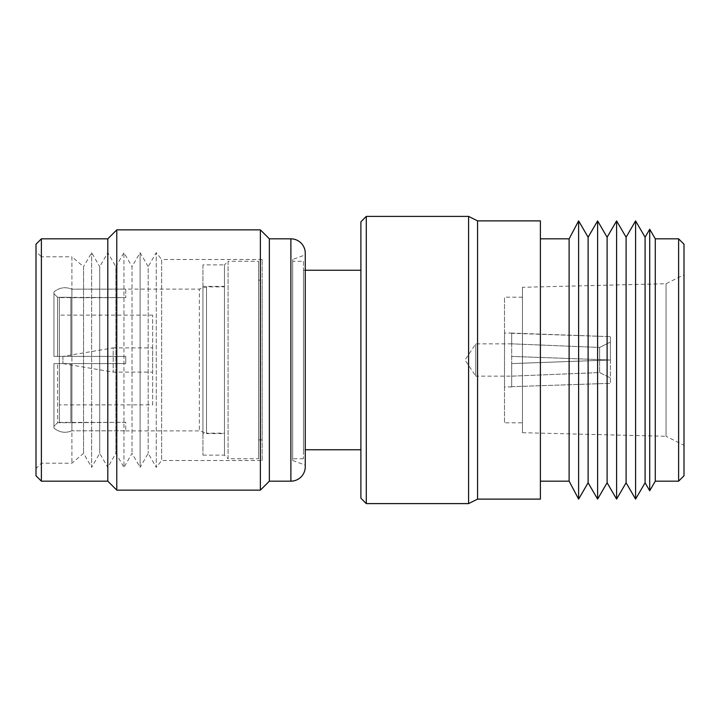 <?xml version="1.0" encoding="UTF-8"?>
<svg xmlns="http://www.w3.org/2000/svg" width="720" height="720" viewBox="0 0 720 720"><rect width="100%" height="100%" fill="white"/><g stroke="black" fill="none" stroke-linecap="round" stroke-linejoin="round"><path stroke-width="0.54" stroke-dasharray="3.6 2.7" d="M262.17 460.521L262.17 259.479L262.17 460.521L161.649 460.521L156.267 467.343L156.267 252.657L156.267 467.343L148.185 453.339L140.112 467.343L140.112 252.657L140.112 467.343L132.03 453.339L123.957 467.343L123.957 252.657L123.957 467.343L115.875 453.339L107.802 467.343L107.802 252.657L107.802 467.343L99.72 453.339L91.647 467.343L91.647 252.657L91.647 467.343L83.565 453.339L71.901 463.212L41.382 463.212L36 468.594L36 251.406L36 468.594M262.17 259.479L161.649 259.479L161.649 460.521L161.649 259.479L156.267 252.657L148.185 266.661L148.185 453.339L148.185 266.661L140.112 252.657L132.03 266.661L132.03 453.339L132.03 266.661L123.957 252.657L115.875 266.661L115.875 453.339L115.875 266.661L107.802 252.657L99.72 266.661L99.72 453.339L99.72 266.661L91.647 252.657L83.565 266.661L83.565 453.339L83.565 266.661L71.901 256.788L71.901 463.212L71.901 256.788L41.382 256.788L41.382 463.212L41.382 256.788L36 251.406M292.689 259.479L292.689 460.521L292.689 259.479L305.253 254.898L305.253 465.102L305.253 254.898M303.453 270.252L305.253 270.252L305.253 449.748L303.453 449.748L303.453 270.252L303.453 449.748M292.689 460.521L305.253 465.102M303.453 261.27L303.453 458.73L303.453 261.27L292.689 261.27L292.689 458.73L292.689 261.27M303.453 458.73L292.689 458.73M360.9 449.748L360.9 270.252L360.9 449.748M540.396 481.167L540.396 238.833L540.396 481.167M522.45 287.298L522.45 432.702L522.45 287.298L666.054 283.716L684 274.734L684 445.266L684 274.734M522.45 432.702L666.054 436.284L666.054 283.716L666.054 436.284L684 445.266M522.45 422.829L522.45 297.171L522.45 422.829L504.495 422.829L504.495 297.171L504.495 422.829M522.45 297.171L504.495 297.171M511.677 333.072L610.407 336.663L511.677 333.315L511.677 375.75L511.677 363.591L610.407 360.009L511.677 356.409L610.407 359.991L610.407 336.663L610.407 359.991L511.677 363.591L511.677 344.25L511.677 356.409L610.407 359.991L610.407 342.054L599.634 347.445L599.634 359.604L599.634 347.445L511.677 343.845L599.634 347.445L610.407 342.054L610.407 359.991L511.677 363.591L511.677 386.928L511.677 333.072L504.495 333.072L504.495 386.928L504.495 333.072M511.677 386.928L504.495 386.928M511.677 376.155L599.634 372.555L610.407 377.946L599.634 372.555L511.677 376.155L475.776 376.155L475.776 343.845L475.776 376.155L465.003 360L475.776 343.845L511.677 343.845M62.928 356.409L62.928 363.591L62.928 356.409L113.184 347.886L113.184 372.114L113.184 347.886L152.676 347.886L152.676 372.114L152.676 347.886M62.928 363.591L113.184 372.114L152.676 372.114M152.676 404.874L152.676 315.126L152.676 404.874L59.337 404.874L59.337 315.126L59.337 404.874M152.676 315.126L59.337 315.126M125.748 297.621L70.884 297.729L70.884 356.409L70.884 297.279L57.537 297.279L53.946 293.679L53.946 356.409L70.884 356.409L53.946 356.409L53.946 291.888L53.946 356.409L71.901 356.409L71.901 289.188L71.901 356.409L125.748 356.409L125.748 363.591L57.537 363.591L70.884 363.591L70.884 422.721L57.537 422.721L53.946 426.321L53.946 363.591L57.537 363.591L53.946 363.591L53.946 428.112L53.946 363.591L71.901 363.591L53.946 363.591L53.946 428.112C59.427 432.522 65.403 433.422 71.901 430.812L71.901 363.591L71.901 430.812L125.748 430.812L71.901 430.812C65.394 433.413 59.409 432.513 53.946 428.112L53.946 426.321L57.537 422.721L57.537 363.591L57.537 422.721L70.884 422.721L70.884 363.591L70.884 422.271L70.884 363.591L125.748 363.591L125.748 356.409L70.884 356.409L70.884 297.279L70.884 356.409L125.748 356.409L125.748 363.591L71.901 363.591L125.748 363.591L125.748 356.409L53.946 356.409L53.946 291.888C59.427 287.478 65.403 286.578 71.901 289.188L125.748 289.098L71.901 289.188C65.394 286.587 59.409 287.487 53.946 291.888L53.946 293.679L57.537 297.279L57.537 356.409L57.537 297.279L125.748 297.621L59.337 297.621L59.337 422.379L59.337 297.621M125.748 422.379L59.337 422.379M125.748 422.271L70.884 422.721L125.748 422.271L125.748 430.812L125.748 422.271M125.748 430.902L199.35 430.902L206.523 433.143L206.523 286.857L199.35 289.098L199.35 430.902L199.35 289.098L125.748 289.098M224.478 433.143L224.478 286.857L206.523 286.857L206.523 433.143L224.478 433.143L224.478 286.857M224.478 433.593L224.478 286.407L224.478 433.593L202.932 433.593L202.932 286.407L202.932 433.593M224.478 286.407L202.932 286.407M202.932 455.139L224.478 455.139L228.069 458.73L228.069 261.27L224.478 264.861L224.478 455.139L224.478 264.861L202.932 264.861L202.932 455.139L202.932 264.861M258.579 458.73L258.579 261.27L228.069 261.27L228.069 458.73L258.579 458.73L258.579 261.27M262.17 280.125L262.17 439.875L262.17 280.125L258.579 280.125L258.579 439.875L258.579 280.125M262.17 439.875L258.579 439.875M599.634 360.396L599.634 372.555L599.634 360.396M610.407 360.009L610.407 383.337L610.407 360.009L511.677 356.409L511.677 363.591L610.407 360.009M610.407 336.663L610.407 342.054L610.407 336.663M511.677 386.685L610.407 383.337L511.677 386.685L511.677 375.75L511.677 386.685M684 244.224L684 475.776M678.618 238.833L678.618 481.167M655.281 238.833L655.281 481.167M649.71 229.257L649.71 490.743M645.084 237.222L645.084 482.778M635.589 220.887L635.589 499.113M626.094 237.222L626.094 482.778M616.599 220.887L616.599 499.113M607.104 237.222L607.104 482.778M597.609 220.887L597.609 499.113M588.114 237.222L588.114 482.778M578.619 220.887L578.619 499.113M569.115 238.833L569.115 481.167M540.396 220.887L540.396 499.113M477.576 220.887L477.576 499.113M468.594 216.396L468.594 503.604M366.282 216.396L366.282 503.604M360.9 221.787L360.9 498.213M269.352 238.833L269.352 481.167M260.379 229.86L260.379 490.14M116.775 229.86L116.775 490.14M107.802 238.833L107.802 481.167M41.382 238.833L41.382 481.167M36 244.224L36 475.776M511.677 333.315L511.677 344.25L511.677 333.315M125.748 289.188L125.748 297.729L125.748 289.188M290.889 238.833L290.889 481.167"/><path stroke-width="1.08" d="M36 475.776L36 244.224L41.382 238.833L41.382 481.167L36 475.776M41.382 481.167L107.802 481.167L107.802 238.833L41.382 238.833M107.802 481.167L116.775 490.14L116.775 229.86L107.802 238.833M360.9 449.748L305.253 449.748L305.253 466.803A14.364 14.364 0 0 1 290.889 481.167L269.352 481.167L260.379 490.14L260.379 229.86L116.775 229.86M260.379 490.14L116.775 490.14M269.352 481.167L269.352 238.833L260.379 229.86M305.253 466.803L305.253 253.197A14.364 14.364 0 0 0 290.889 238.833L269.352 238.833M305.253 253.197L305.253 270.252L360.9 270.252M360.9 498.213L360.9 221.787L366.282 216.396L366.282 503.604L360.9 498.213M477.576 499.113L477.576 220.887L540.396 220.887L540.396 499.113L477.576 499.113L468.594 503.604L468.594 216.396L366.282 216.396M468.594 503.604L366.282 503.604M477.576 220.887L468.594 216.396M540.396 481.167L569.115 481.167L569.115 238.833L540.396 238.833M569.115 481.167L578.619 499.113L578.619 220.887L569.115 238.833M578.619 499.113L588.114 482.778L588.114 237.222L578.619 220.887M588.114 482.778L597.609 499.113L597.609 220.887L588.114 237.222M597.609 499.113L607.104 482.778L607.104 237.222L597.609 220.887M607.104 482.778L616.599 499.113L616.599 220.887L607.104 237.222M616.599 499.113L626.094 482.778L626.094 237.222L616.599 220.887M626.094 482.778L635.589 499.113L635.589 220.887L626.094 237.222M635.589 499.113L645.084 482.778L645.084 237.222L635.589 220.887M645.084 482.778L649.71 490.743L649.71 229.257L645.084 237.222M678.618 481.167L678.618 238.833L684 244.224L684 475.776L678.618 481.167L655.281 481.167L655.281 238.833L649.71 229.257M655.281 481.167L649.71 490.743M678.618 238.833L655.281 238.833M290.889 481.167L290.889 238.833"/></g></svg>
